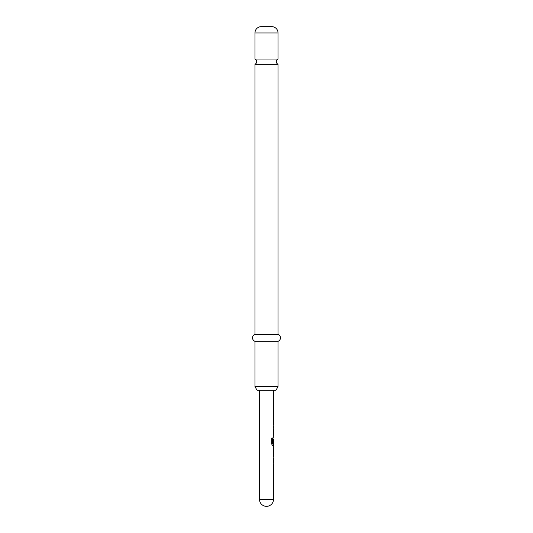 <?xml version="1.0" encoding="UTF-8"?>
<svg xmlns="http://www.w3.org/2000/svg" width="533" height="533" viewBox="0 0 533 533"><rect width="100%" height="100%" fill="white"/><g stroke="black" fill="none" stroke-linecap="round" stroke-linejoin="round"><path stroke-width="0.8" d="M254.961 59.023A2.798 2.798 0 0 1 254.961 64.207L278.039 64.207A2.798 2.798 0 0 1 278.039 59.023L254.961 59.023L254.961 32.946A6.296 6.296 0 0 1 261.257 26.65L271.743 26.65L261.257 26.65M271.743 26.65A6.296 6.296 0 0 1 278.039 32.946L278.039 59.023M275.941 390.269L257.059 390.269L254.961 386.638L278.039 386.638L275.941 390.269M278.039 64.207L278.039 334.331A3.724 3.724 0 0 1 278.039 341.32L254.961 341.32L254.961 386.638M278.039 341.32L278.039 386.638M278.039 334.331L254.961 334.331A3.724 3.724 0 0 0 254.961 341.32M254.961 64.207L254.961 334.331M259.504 390.269L259.504 499.354L273.496 499.354L273.496 464.636L273.083 464.636L273.356 463.17L273.083 464.636M273.083 463.17L273.496 463.17L273.496 458.227L273.083 458.227L273.356 456.761L273.083 458.227M273.083 456.761L273.496 456.761L273.496 455.095M273.416 447.214L273.416 455.095M273.496 447.214L273.496 445.548L272.57 445.548L273.356 445.548L273.356 443.922M272.616 443.822L272.616 438.013L271.777 438.013L271.777 444.176L272.57 445.548M272.663 443.922L273.496 443.922L273.496 438.979L273.429 443.249L273.083 443.249L273.429 439.072M273.356 438.979L273.083 443.249M273.282 437.666L273.356 434.535L273.083 436.001M273.083 434.535L273.496 434.535L273.496 429.591L273.083 429.591L273.356 428.126L273.083 429.591M273.083 428.126L273.496 428.126L273.496 426.46L273.083 426.46L273.356 424.988L273.083 426.46M273.083 424.988L273.496 424.988L273.496 390.269M273.429 448.779L273.496 453.623L273.442 448.679M272.496 443.822L272.496 438.013L271.777 438.013M273.429 453.53L273.289 448.779M278.039 32.946L254.961 32.946M259.504 499.354A6.996 6.996 0 0 0 266.5 506.35A6.996 6.996 0 0 0 273.496 499.354M273.356 455.049L273.356 453.623M273.356 448.679L273.356 447.26"/></g></svg>
